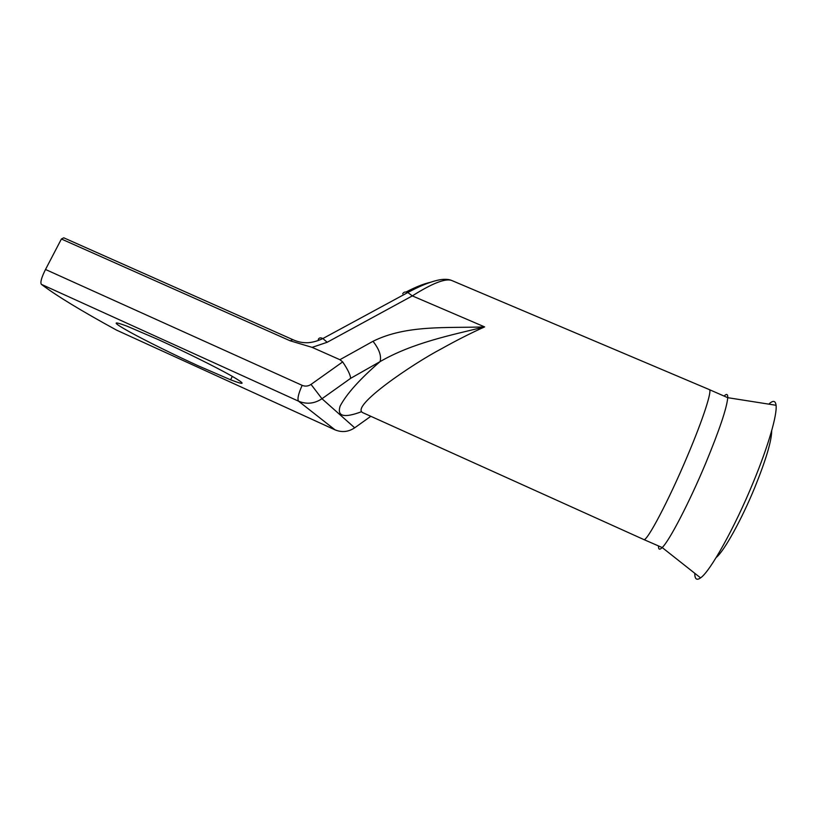 <?xml version="1.0" encoding="UTF-8"?>
<svg xmlns="http://www.w3.org/2000/svg" width="817" height="817" viewBox="0 0 817 817"><rect width="100%" height="100%" fill="white"/><g stroke="black" fill="none" stroke-linecap="round" stroke-linejoin="round"><path stroke-width="1.23" d="M694.787 573.309C694.746 579.141 696.676 580.662 700.567 577.874C710.157 571.553 734.657 527.782 753.417 481.948C768.368 445.827 777.314 414.699 776.068 405.283C775.466 400.544 773.045 400.156 768.797 404.139M716.213 557.47C723.974 551.393 741.611 519.714 754.969 487.044C766.111 459.399 771.687 440.598 771.697 430.62M198.807 366.077L230.619 379.803C245.794 385.624 245.917 384.225 230.997 375.616C215.678 366.986 184.622 351.576 158.151 339.545L127.146 326.208C111.643 320.438 112.521 322.368 129.78 331.998C146.355 341.118 174.613 355.038 198.807 366.077M451.484 280.384L451.484 280.374C445.02 278.321 431.968 283.489 412.319 295.897L484.624 326.902C471.082 332.979 456.713 340.26 441.527 348.736C412.677 363.82 350.074 406.335 362.728 412.646L643.714 539.506C646.359 542.784 668.398 501.291 687.505 455.825C703.233 418.743 712.475 389.944 709.299 389.586L451.484 280.384C447.951 278.965 443.222 278.944 437.289 280.302C428.894 282.335 419.07 286.399 407.816 292.517L412.319 295.897L327.198 342.262L312.135 347.368L339.903 359.705L373.001 341.292C406.488 324.604 447.359 328.23 484.624 326.902C450.729 335.195 412.411 342.905 380.058 361.625C381.621 356.089 379.272 349.308 373.001 341.292M402.679 293.783C403.721 291.955 405.426 291.536 407.816 292.517L322.848 338.555L327.198 342.262M116.627 330.16L335.123 429.895L116.627 330.16C81.322 310.879 56.23 295.601 41.35 284.326C40.135 282.416 41.524 277.463 45.507 269.477L302.157 385.348C305.221 386.604 308.183 386.288 311.032 384.409L342.68 361.911L339.903 359.705M312.135 347.368L290.127 340.791L61.398 239.013L45.507 269.477M61.398 239.013L63.757 237.808L292.864 339.668L290.127 340.791M342.68 361.911C347.725 369.407 350.381 374.88 350.656 378.332L321.969 398.737L354.69 427.812L370.816 416.302M318.273 339.453C319.069 337.707 320.601 337.401 322.848 338.555C313.207 343.12 306.589 342.772 305.956 342.711C301.708 342.67 297.47 341.71 293.252 339.841L293.211 339.913M658.522 546.062C658.39 549.606 659.615 550.107 662.199 547.553C669.266 540.977 689.262 502.618 705.674 463.321C719.46 429.936 726.813 408.061 727.753 397.685C727.876 394.06 726.681 393.498 724.168 396.01M406.018 292.016C415.669 287.012 423.686 283.805 430.069 282.396M302.157 385.348C298.399 393.723 297.194 399.002 298.552 401.188L335.021 429.834C341.843 432.653 348.399 431.979 354.69 427.812L354.854 427.689M311.032 384.409L321.969 398.737C314.453 403.7 306.651 404.527 298.552 401.188L41.35 284.326M336.624 430.477L335.246 429.926M361.512 411.717C343.967 418.273 336.839 416.404 340.138 406.09C346.582 393.906 359.888 379.088 380.058 361.625L350.656 378.332M700.567 577.874L662.199 547.553L643.714 539.506M709.299 389.586L727.753 397.685L776.068 405.283M230.619 379.803L232.304 376.351"/></g></svg>
